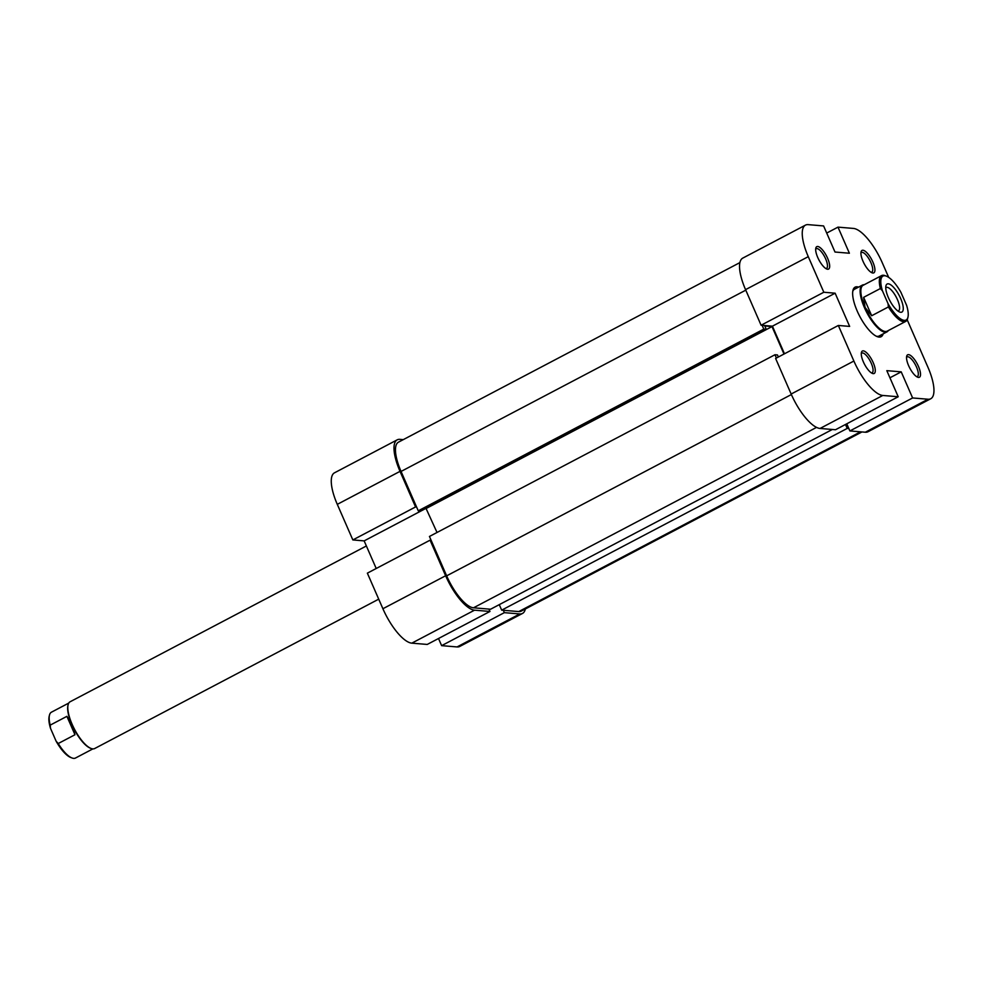 <?xml version="1.0" encoding="UTF-8"?>
<svg xmlns="http://www.w3.org/2000/svg" width="983" height="983" viewBox="0 0 983 983"><rect width="100%" height="100%" fill="white"/><g stroke="black" fill="none" stroke-linecap="round" stroke-linejoin="round"><path stroke-width="1.47" d="M739.88 262.608L398.434 442.178A34.331 11.575 62.3 0 0 401.052 471.447L418.254 510.828L763.791 329.108L762.132 325.312M776.423 358.021L774.985 354.74L429.448 536.46L446.651 575.841A34.331 11.575 62.3 0 0 473.499 607.801L490.566 609.227L832.355 429.473M848.857 428.563L847.211 428.428L501.674 610.148L518.754 611.573A34.331 11.575 62.3 0 0 521.26 611.119L861.956 431.942M783.992 354.04L771.999 326.602L764.799 326L766.261 329.317L420.724 511.037L418.254 510.828M501.674 610.148L499.266 604.643M437.017 532.467L425.971 508.272M766.261 329.317L763.791 329.108M774.985 354.74L777.455 354.937L778.352 357.001M847.211 428.428L845.491 424.484M426.475 508.322L771.999 326.602M862.988 261.22A12.681 4.276 -117.7 0 1 861.059 251.869A12.681 4.276 -117.7 0 1 865.9 251.82A12.681 4.276 -117.7 0 1 872.867 262.043A12.681 4.276 -117.7 0 1 872.081 272.819A12.681 4.276 -117.7 0 1 862.988 261.22M871.073 272.303A11.096 3.735 62.3 0 0 871.774 272.144A11.096 3.735 62.3 0 0 870.926 262.694A11.096 3.735 62.3 0 0 861.44 252.508A11.096 3.735 62.3 0 0 860.924 253M908.599 365.615A12.681 4.276 -117.7 0 1 906.67 356.264A12.681 4.276 -117.7 0 1 911.511 356.202A12.681 4.276 -117.7 0 1 918.466 366.438A12.681 4.276 -117.7 0 1 917.692 377.214A12.681 4.276 -117.7 0 1 908.599 365.615M916.672 376.686A11.096 3.735 62.3 0 0 917.372 376.538A11.096 3.735 62.3 0 0 916.525 367.077A11.096 3.735 62.3 0 0 907.051 356.903A11.096 3.735 62.3 0 0 906.523 357.394M863.344 361.83A12.681 4.276 -117.7 0 1 861.415 352.479A12.681 4.276 -117.7 0 1 866.256 352.43A12.681 4.276 -117.7 0 1 873.223 362.653A12.681 4.276 -117.7 0 1 872.437 373.442A12.681 4.276 -117.7 0 1 863.344 361.83M871.43 372.913A11.096 3.735 62.3 0 0 872.13 372.754A11.096 3.735 62.3 0 0 871.282 363.305A11.096 3.735 62.3 0 0 861.796 353.118A11.096 3.735 62.3 0 0 861.28 353.61M817.733 257.448A12.681 4.276 -117.7 0 1 815.816 248.097A12.681 4.276 -117.7 0 1 820.658 248.048A12.681 4.276 -117.7 0 1 827.612 258.271A12.681 4.276 -117.7 0 1 826.826 269.047A12.681 4.276 -117.7 0 1 817.733 257.448M825.818 268.519A11.096 3.735 62.3 0 0 826.519 268.371A11.096 3.735 62.3 0 0 825.671 258.91A11.096 3.735 62.3 0 0 816.185 248.736A11.096 3.735 62.3 0 0 815.669 249.227M883.164 333.864A27.991 9.437 -117.7 0 1 877.278 336.653A27.991 9.437 -117.7 0 1 857.201 311.033A27.991 9.437 -117.7 0 1 852.949 290.378A27.991 9.437 -117.7 0 1 858.577 287.11M864.229 284.738A26.406 8.896 62.3 0 0 862.41 285.095L854.485 289.26A26.406 8.896 62.3 0 0 852.753 291.41M745.556 289.641L761.1 325.226L823.828 292.246L808.272 256.661L745.556 289.641A36.973 12.46 -117.7 0 1 742.743 258.124L805.458 225.132A36.973 12.46 62.3 0 0 808.272 256.661M826.703 233.069L837.983 227.134L853.416 228.425A36.973 12.46 62.3 0 1 882.316 262.842L888.681 277.378M820.068 428.453L835.489 429.743L898.216 396.751L882.795 395.461L820.068 428.453A36.973 12.46 -117.7 0 1 791.155 394.036L775.612 358.451L838.339 325.459L849.644 326.405L835.132 293.192L823.828 292.246M907.186 319.758L927.927 367.224A36.973 12.46 62.3 0 1 930.741 398.754A36.973 12.46 62.3 0 1 928.038 399.233L912.617 397.955L901.214 371.857L886.813 370.652L898.216 396.751M876.32 336.223A26.406 8.896 62.3 0 0 879.072 336.014L886.998 331.849A26.406 8.896 62.3 0 0 888.325 330.558M838.339 325.459L853.883 361.044A36.973 12.46 62.3 0 0 882.795 395.461M805.458 225.132A36.973 12.46 62.3 0 1 808.161 224.64L823.594 225.93L834.997 252.029L849.386 253.233L837.983 227.134M761.1 325.226L772.417 326.172L784.471 353.782M930.741 398.754L868.014 431.734A36.973 12.46 -117.7 0 1 865.323 432.225L928.038 399.233M846.781 423.808L849.89 430.935L865.323 432.225M849.89 430.935L912.617 397.955M889.934 377.791L901.214 371.857M772.417 326.172L835.132 293.192M56.142 741.231A24.833 8.368 62.3 0 0 70.727 757.475L71.956 757.954A25.877 8.724 -117.7 0 1 58.23 743.529L56.142 741.231L50.526 728.366L50.194 725.135A25.877 8.724 -117.7 0 1 49.457 715.169A25.877 8.724 -117.7 0 1 51.423 712.196L68.785 703.066M92.881 748.886L75.519 758.016A25.877 8.724 -117.7 0 1 73.627 758.36A25.877 8.724 -117.7 0 1 71.956 757.954M366.376 545.97L70.1 701.776A26.406 8.896 62.3 0 0 68.097 704.811A26.406 8.896 62.3 0 0 74.524 729.3A26.406 8.896 62.3 0 0 91.063 748.456A26.406 8.896 62.3 0 0 92.758 748.874A26.406 8.896 62.3 0 0 94.687 748.53L378.713 599.163M68.024 705.13A25.877 8.724 62.3 0 0 67.95 705.45A25.877 8.724 62.3 0 0 71.882 724.545L66.918 716.337L50.194 725.135M907.96 317.177L907.641 318.455A25.877 8.724 -117.7 0 1 905.675 321.429A25.877 8.724 -117.7 0 1 903.795 321.76A25.877 8.724 -117.7 0 1 888.399 306.942L888.067 303.71A24.833 8.368 62.3 0 0 904.262 320.347A24.833 8.368 62.3 0 0 907.96 317.177A24.833 8.368 62.3 0 0 906.584 305.258L900.956 292.393A24.833 8.368 62.3 0 0 886.371 276.137A24.833 8.368 62.3 0 0 882.451 290.845L880.363 288.547A25.877 8.724 -117.7 0 1 881.579 275.609A25.877 8.724 -117.7 0 1 883.471 275.265A25.877 8.724 -117.7 0 1 885.142 275.67L886.371 276.137M862.41 285.095A26.406 8.896 62.3 0 0 865.568 310.124A26.406 8.896 62.3 0 0 885.069 332.193A26.406 8.896 62.3 0 0 886.998 331.849M881.579 275.609L863.099 285.328A25.877 8.724 62.3 0 0 865.065 307.396A25.877 8.724 62.3 0 0 885.302 331.492A25.877 8.724 62.3 0 0 887.194 331.148L905.675 321.429M888.288 283.817A15.851 5.345 -117.7 0 1 900.686 298.562A15.851 5.345 -117.7 0 1 900.735 312.287A15.851 5.345 -117.7 0 1 899.703 312.041A15.851 5.345 -117.7 0 1 889.787 300.54A15.851 5.345 -117.7 0 1 885.929 285.844A15.851 5.345 -117.7 0 1 888.288 283.817M897.97 311.058A13.209 4.448 62.3 0 0 898.462 310.898A13.209 4.448 62.3 0 0 896.877 298.39A13.209 4.448 62.3 0 0 887.133 287.343A13.209 4.448 62.3 0 0 886.162 287.527A13.209 4.448 62.3 0 0 885.757 287.835M888.067 303.71L882.451 290.845M888.399 306.942L871.675 315.74L865.065 307.396L863.627 297.333L880.363 288.547M871.675 315.74L863.627 297.333M49.457 715.169L49.15 716.447A24.833 8.368 62.3 0 0 50.526 728.366M58.23 743.529L74.966 734.743L71.882 724.545A25.877 8.724 62.3 0 0 90.448 748.223A25.877 8.724 62.3 0 0 90.743 748.333M74.966 734.743L66.918 716.337M445.631 575.755L430.075 540.171L367.359 573.15L382.903 608.735L445.631 575.755A36.973 12.46 62.3 0 0 474.531 610.173L489.964 611.463L427.236 644.443L411.816 643.152A36.973 12.46 -117.7 0 1 382.903 608.735M519.786 613.945L504.353 612.655L441.637 645.647L457.058 646.937L519.786 613.945A36.973 12.46 62.3 0 0 522.489 613.453A36.973 12.46 62.3 0 0 525.352 608.969M397.206 439.843A36.973 12.46 62.3 0 0 400.02 471.361L415.563 506.945L352.848 539.937L337.292 504.353A36.973 12.46 -117.7 0 1 334.478 472.823L397.206 439.843A36.973 12.46 62.3 0 1 399.909 439.352L403.276 439.634M352.848 539.937L364.152 540.883L376.219 568.493M522.489 613.453L459.761 646.445A36.973 12.46 -117.7 0 1 457.058 646.937M438.516 638.508L441.637 645.647M430.075 540.171L431.107 540.257M488.92 609.079L489.964 611.463M504.353 612.655L503.321 610.283M416.595 507.031L415.563 506.945M426.131 508.285L364.152 540.883M401.052 471.447L745.778 290.157M473.499 607.801L816.554 427.384M518.754 611.573L860.53 431.832M446.651 575.841L791.389 394.539M791.155 394.036L853.883 361.044M400.02 471.361L337.292 504.353M474.531 610.173L411.816 643.152M90.448 748.223L91.063 748.456M67.95 705.45L68.097 704.811"/></g></svg>
